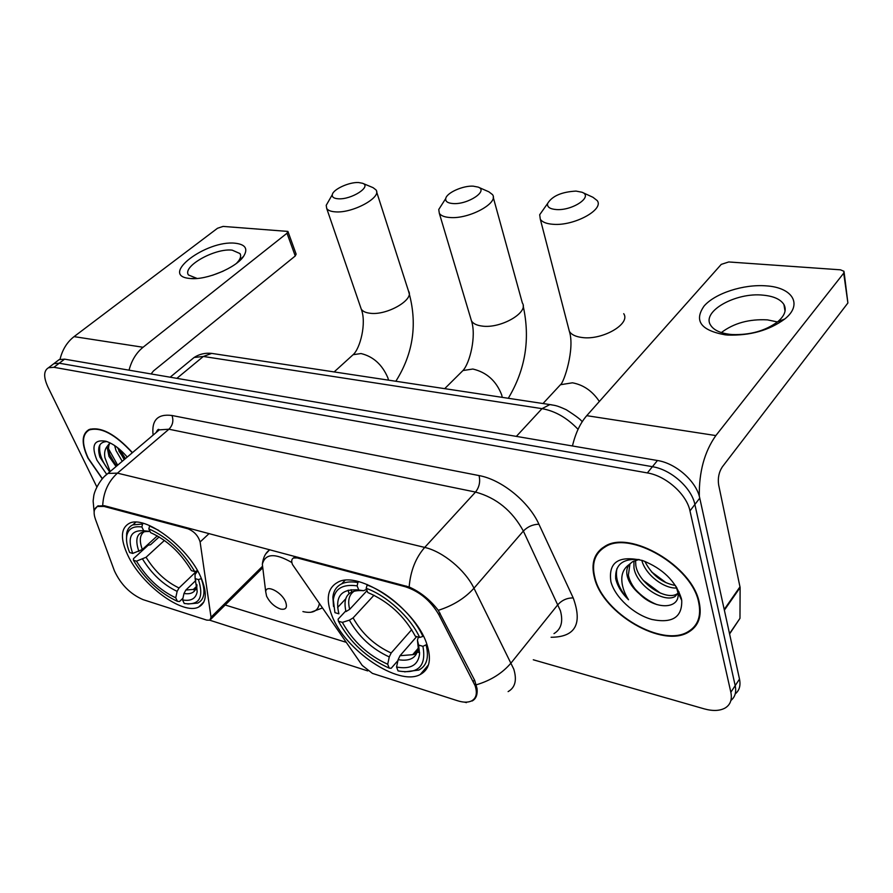 <?xml version="1.0" encoding="UTF-8"?>
<svg xmlns="http://www.w3.org/2000/svg" width="893" height="893" viewBox="0 0 893 893"><rect width="100%" height="100%" fill="white"/><g stroke="black" fill="none" stroke-linecap="round" stroke-linejoin="round"><path stroke-width="1.34" d="M405.5 586.801C419.598 591.467 430.705 600.743 438.809 614.63L475.098 685.668C477.532 693.202 476.349 698.281 471.549 700.927C467.977 702.624 463.311 702.557 457.529 700.737L372.392 673.367L362.223 665.419L292.48 564.532C291.207 561.239 291.542 559.051 293.484 557.991L297.202 557.924L405.5 586.801L406.203 586.02M200.668 576.8C187.664 546.561 144.532 514.681 129.239 523.376C120.644 528.243 120.175 538.881 127.833 555.312C141.619 584.993 182.853 615.511 198.659 607.039C206.774 602.663 207.444 592.584 200.668 576.8M426.608 643.473C415.066 608.111 358.584 569.89 337.766 582.281C327.508 587.985 325.543 599.069 331.872 615.523C344.765 650.104 398.457 686.684 420.235 674.528C429.723 669.404 431.844 659.045 426.608 643.473M143.036 599.627L206.763 620.122L209.855 620.2L211.027 617.219L200.11 541.984C198.235 535.811 194.205 531.413 188.01 528.812L104.046 506.431L97.516 506.487C93.821 508.385 93.151 512.727 95.518 519.503L114.404 570.817C120.767 584.48 130.3 594.091 143.036 599.627M699.264 602.63C692.7 566.151 629.855 529.594 604.874 546.36C594.213 552.867 590.742 563.371 594.47 577.86C602.708 613.446 662.796 648.787 688.905 631.898C698.56 625.948 702.021 616.192 699.264 602.63M600.743 549.228L599.962 550.802M132.443 452.639C115.264 433.976 100.775 426.285 88.976 429.589C81.598 434.043 81.263 443.564 87.972 458.154L102.226 478.748M696.261 625.1L694.709 626.127M94.58 509.724L97.605 506.041L104.425 505.728L409.161 586.991C420.38 591.981 430.091 599.761 438.273 610.332L474.708 680.388L477.052 688.559C477.655 694.821 475.991 698.973 472.073 701.016M735.218 693.917C739.382 690.501 740.81 685.567 739.504 679.104L699.755 498.115C696.54 481.517 675.979 463.277 657.46 460.509L64.586 359.153L59.262 363.217L53.848 363.663L51.682 365.315L53.848 363.663L59.262 363.217L652.426 466.693L59.262 363.217L53.915 367.302L48.512 367.737C43.578 370.662 43.4 377.136 47.988 387.138L96.812 486.886M699.755 498.115L694.877 504.478C691.617 487.857 670.967 469.528 652.426 466.693C670.967 469.528 691.617 487.857 694.877 504.478L735.196 685.657L694.877 504.478L689.976 510.896C686.661 494.253 665.932 475.835 647.347 472.922L53.915 367.302M730.898 700.469C735.095 697.065 736.524 692.131 735.196 685.657C736.524 692.131 735.095 697.065 730.898 700.469M367.693 670.9L209.799 620.222M216.419 613.692L215.034 613.257M533.288 659.782L704.108 708.83C712.893 711.263 719.959 710.951 725.317 707.903C730.463 704.622 732.293 699.409 730.842 692.242L689.976 510.896M696.663 623.236L697.991 622.041M64.586 359.153L59.161 359.622L56.973 361.274M697.455 621.684L698.683 620.389M594.972 577.983C603.132 613.212 662.617 648.184 688.447 631.474C698.013 625.58 701.429 615.924 698.694 602.496C692.187 566.396 630 530.23 605.287 546.817C594.738 553.258 591.3 563.65 594.972 577.983M679.082 591.992L675.041 596.502C664.079 603.3 636.542 585.797 633.974 567.937L633.907 561.016M678.803 592.662L676.861 594.024C665.888 600.844 638.383 583.386 635.838 565.537L635.526 560.357M639.265 559.565C622.834 558.292 614.976 564.633 615.679 578.564L616.047 580.115C617.956 586.913 622.12 593.465 628.516 599.761C623.906 592.461 621.662 585.306 621.796 578.284C622.041 572.346 624.587 567.702 629.42 564.354C626.786 567.468 626.082 571.52 627.344 576.532C629.119 582.805 633.215 588.654 639.611 594.068C633.494 588.052 629.755 581.756 628.371 575.192L629.978 563.762M629.42 564.354L632.478 561.775L638.93 559.52M677.017 588.007C664.414 589.045 645.483 575.014 641.81 560.302M675.432 585.484C661.992 583.006 651.79 574.958 644.813 561.34M681.326 598.388C675.655 581.153 662.751 568.551 642.614 560.558C618.659 555.089 608.088 562.155 610.912 581.745C615.043 597.317 633.695 614.496 651.968 619.485C672.362 623.604 682.285 617.23 681.727 600.375L681.326 598.388M639.611 594.068C656.299 610.767 681.102 608.97 677.854 592.349L676.191 586.645M602.116 548.123L601.223 549.63M628.516 599.761C618.737 588.654 614.897 578.24 616.985 568.506M656.913 604.606C648.631 601.212 641.297 595.966 634.923 588.867M660.351 593.108L643.183 580.26M666.145 582.761L651.522 571.877M766.283 285.872C792.526 287.446 803.198 304.446 784.768 318.991C769.186 330.421 750.131 335.779 727.616 335.054L725.172 334.83C700.838 330.388 693.816 320.788 704.108 306.009C715.159 293.25 743.668 284.007 766.283 285.872M730.307 334.384L732.26 334.551C750.153 335.132 765.301 330.879 777.68 321.793C784.735 315.742 786.811 309.983 783.92 304.513C780.56 299.289 773.617 296.163 763.102 295.159C735.676 292.123 701.351 311.501 710.616 325.175C713.719 330.12 720.283 333.189 730.307 334.384M721.354 332.564C733.812 323.132 749.171 318.901 767.422 319.873L777.502 321.949M699.308 496.329C698.929 471.984 704.443 451.724 715.851 435.572L843.706 273.169L843.985 271.305L840.469 269.82L728.721 261.962L721.254 264.384L586.734 415.669L715.851 435.572M572.458 445.975C575.46 433.284 580.227 423.182 586.734 415.669M844.131 272.343L847.892 302.984L722.314 466.894C718.91 472.14 717.682 478.101 718.631 484.787L740.118 587.561L739.973 618.347L729.592 633.963M132.287 452.784C115.275 434.299 100.931 426.687 89.244 429.957C81.955 434.355 81.62 443.776 88.251 458.221L102.349 478.603M122.229 461.313L115.978 450.507L114.661 445.574M124.183 459.661L117.508 447.627M110.174 471.537L104.939 457.707C104.113 453.075 104.816 449.38 107.026 446.6L108.979 456.39L116.068 466.548M107.026 446.6L109.951 442.85M116.347 466.302L109.783 454.682C108.086 449.659 108.165 445.73 110.029 442.883M106.926 441.566C99.324 441.946 96.991 447.125 99.916 457.116L109.683 471.962M127.241 457.06C120.242 448.922 113.143 443.654 105.943 441.254C93.955 439.166 90.974 445.507 96.991 460.286L106.58 474.194M109.828 471.839C101.757 461.581 98.476 452.539 99.971 444.714M117.675 465.175L108.566 448.855M125.455 458.578L119.171 448.967M116.704 466.012L110.676 456.937M124.495 459.393L118.814 450.954M576.03 191.091C561.563 191.906 552.075 196.058 547.576 203.537C546.996 207.042 549.921 209.051 556.372 209.554C572.603 210.837 593.722 196.427 582.024 192.252L576.03 191.091M582.47 192.453L592.952 197.286L597.216 200.59C604.394 209.609 574.065 226.119 553.236 224.299C546.583 223.853 542.274 222.156 540.31 219.22L539.685 214.733L544.373 208.091M366.576 589.358L363.585 590.697C348.449 589.492 342.577 596.457 345.971 611.582L349.688 609.316L367.056 590.619M415.167 651.812L416.763 652.102M417.321 652.18L419.621 652.448M416.651 636.586L405.802 649.088M351.139 589.693L351.608 591.947M348.181 590.184L348.996 593.689M397.932 660.563L391.212 668.265L389.225 668.131C367.023 658.108 350.078 642.469 338.414 621.204L338.09 619.206L345.792 610.924M345.602 598.969L337.61 607.497M357.144 585.864L358.774 590.039C341.338 588.476 334.708 596.401 338.905 613.815L334.942 612.654L333.312 599.806C334.886 588.543 342.834 583.899 357.144 585.864L357.87 582.526C351.373 581.41 345.982 581.845 341.706 583.832C336.494 586.377 333.547 590.809 332.877 597.116L333.524 606.492M357.87 582.526L358.651 581.689M367.302 584.535L366.175 588.331C386.624 595.475 410.657 617.498 419.643 637.457L422.914 636.43C413.604 615.5 388.332 592.338 366.9 584.971M338.414 621.204L342.354 622.376C352.847 641.286 367.972 655.25 387.718 664.258L389.225 668.131M419.643 637.457L415.301 636.196C404.462 616.07 388.622 601.502 367.793 592.517L366.175 588.331M387.718 664.258L389.27 656.935L391.167 652.995L411.706 629.643M374 595.229L353.103 617.889L349.397 620.155L342.354 622.376M363.585 590.697L358.774 590.039M537.82 402.743L518.878 399.885M426.943 644.411L422.914 646.331C426.553 666.111 418.259 674.304 398.055 670.911L396.559 667.026C410.49 669.571 418.158 665.196 419.576 653.888L418.594 645.036L422.914 646.331M404.641 671.86L418.795 670.085C426.72 665.91 429.176 657.65 426.173 645.304M416.696 636.597L400.019 655.708L398.122 659.67L396.559 667.026M418.594 645.036L417.444 640.214L418.326 637.234M358.629 182.54C349.208 181.915 332.989 189.372 332.308 194.674C331.928 197.107 333.904 198.48 338.224 198.782C351.317 199.865 372.135 186.492 362.569 183.277L358.629 182.54M362.569 183.277L373.062 187.653L375.998 189.896C382.204 197.286 352.556 213.438 335.344 211.853C330.901 211.563 328.021 210.435 326.715 208.482L326.213 205.312L328.702 200.981M132.711 553.426L129.652 552.533C126.985 545.969 126.025 540.388 126.773 535.8C128.19 528.779 133.224 525.832 141.887 526.982L143.684 530.732C130.769 530.007 127.119 537.575 132.711 553.426L142.322 549.508L157.324 535.856M182.942 598.221L179.493 601.536L177.406 601.313C159.758 593.086 145.101 579.412 133.437 560.268L133.504 558.616L148.138 545.277L150.616 544.685L159.133 536.916M141.887 526.982L142.534 524.057L132.823 524.872C129.452 526.401 127.398 529.214 126.661 533.288L126.516 539.059M142.534 524.057L143.327 523.354M149.756 525.653L148.796 528.868C167.292 537.006 182.607 551.249 194.741 571.598L197.52 570.705M158.664 530.342L149.444 525.932M133.437 560.268L136.495 561.172C146.943 578.184 160.026 590.385 175.731 597.797L177.406 601.313M194.741 571.598L191.426 570.627C180.587 552.644 166.98 539.986 150.582 532.63L148.796 528.868M175.731 597.797L177.138 591.378L179.002 587.974L196.895 570.906M164.424 540.432L146.061 557.265L136.495 561.172M150.013 531.435L143.684 530.732M321.915 370.07L307.013 367.816M201.438 578.53L198.447 579.59C204.095 597.64 199.362 605.599 184.237 603.467L182.563 599.94C190.957 601.413 195.824 598.701 197.174 591.791L195.132 578.608L198.447 579.59M187.82 603.981L197.721 603.099C204.586 599.538 205.77 591.4 201.271 578.686M195.801 580.517L185.833 590.061L183.98 593.488L182.563 599.94M195.132 578.608L195.02 574.645L197.61 570.861M473.201 186.157C462.898 185.521 446.634 192.81 445.752 198.514C445.272 201.483 447.728 203.157 453.097 203.559C467.809 204.743 488.828 190.801 478.157 187.106L473.201 186.157M478.369 187.195L488.895 191.828L492.489 194.596C499.22 202.834 469.193 219.22 450.072 217.524C444.535 217.155 440.952 215.749 439.323 213.315L438.753 209.487L442.269 203.961M266.605 596.256C269.887 602.608 274.575 606.883 280.659 609.071C285.927 609.997 287.568 607.597 285.604 601.871C281.82 592.081 266.069 584.089 265.701 591.668L266.605 596.256M435.862 387.316L418.895 384.749M235.283 243.231C245.519 244.448 248.276 248.834 243.543 256.414C236.098 267.788 206.305 280.257 190.488 278.527L189.718 278.449C158.63 275.736 206.339 239.804 235.283 243.231M236.623 263.234L238.71 260.789C240.73 257.921 241.155 255.51 239.994 253.567L232.191 250.152C214.833 247.975 181.938 266.494 188.49 274.999L197.107 278.46M129.038 370.171C131.606 360.426 136.272 352.791 143.059 347.265L286.999 233.229L287.903 231.421L223.105 226.409L217.524 228.251L74.063 336.628L143.059 347.265M60.021 359.299C62.41 349.621 67.087 342.064 74.063 336.628M212.489 275.29L223.172 271.171M288.004 231.678L296.13 254.137L295.248 255.978L153.496 370.93L151.084 373.944M297.905 557.21L297.202 557.924M473.245 681.426L474.473 679.93M438.809 614.63L440.082 613.167M188.713 528.154L188.01 528.812M104.046 506.431L104.749 505.818M262.241 566.53L211.027 617.219M209.085 533.579L200.11 541.984M102.706 505.427C103.443 492.166 108.354 481.405 117.441 473.145L424.7 547.42C442.761 551.472 465.153 569.946 473.971 588.219L513.776 669.125C517.092 680.098 515.205 687.588 508.117 691.606M553.995 633.606C561.206 629.252 563.338 621.628 560.402 610.723L523.354 531.045C512.281 510.74 496.329 497.747 475.522 492.065L168.933 429.22L159.289 429.868L155.527 433.06M476.36 684.786C490.837 680.488 502.446 673.177 511.176 662.852L558.002 604.516C562.188 600.04 567.256 597.841 573.217 597.942C582.694 623.984 575.315 637.1 551.104 637.267M158.318 430.694L158.161 429.611M153.116 435.103C151.408 420.19 157.704 413.649 172.003 415.502L479.05 475.578C480.467 481.707 479.295 487.21 475.522 492.065L424.7 547.42C415.636 557.868 410.456 571.051 409.161 586.991M104.358 476.494L107.953 473.424L117.441 473.145L168.933 429.22C172.74 425.302 173.767 420.726 172.003 415.502M479.05 475.578C501.486 479.552 528.823 501.643 538.925 524.224C532.931 524.358 527.73 526.636 523.354 531.045L473.971 588.219C464.84 598.31 452.941 605.677 438.273 610.332M466.447 702.624L464.338 702.11M427.479 667.361L426.575 667.082M346.138 642.29L225.192 605.007M538.925 524.224L573.217 597.942M730.842 692.242L739.504 679.104M647.347 472.922L657.46 460.509M578.05 429.332C567.144 417.879 555.133 410.981 542.018 408.648L516.355 436.387M551.707 404.83L549.887 404.574L542.018 408.648L203.347 356.463L176.87 378.353M213.84 353.717L211.708 353.394L203.347 356.463L194.116 357.479L190.265 360.649M724.212 609.461L740.029 586.768M847.892 302.984L843.706 273.169M740.118 587.561L724.368 610.165M729.525 633.639L739.973 618.347M568.439 327.787L569.354 331.314C571.353 334.618 575.583 336.683 582.024 337.498C602.228 340.49 630.96 323.913 623.727 313.689M555.502 390.074L560.458 384.727L572.446 382.807C583.464 384.861 592.439 391.078 599.348 401.47M357.189 589.804L355.369 590.507C349.219 593.778 347.332 600.051 349.688 609.316M349.397 620.155C358.685 636.709 371.979 648.965 389.27 656.935M353.103 617.889C361.978 633.673 374.669 645.382 391.167 652.995M398.122 659.67C410.322 661.68 417.02 657.683 418.225 647.682L417.444 640.214M400.019 655.708L412.689 654.681L417.946 649.311M418.103 648.965L418.895 646.342M349.944 357.58L353.115 354.7L361.029 353.55C373.241 356.508 382.171 364.567 387.83 377.717L388.544 380.15M360.582 307.147L361.241 309.078C362.625 311.3 365.483 312.684 369.836 313.22C386.714 315.809 414.877 299.501 408.492 291.04L376.6 191.772M144.532 531.48C139.799 534.472 139.062 540.488 142.322 549.508M142.646 559.208C151.866 574.087 163.363 584.815 177.138 591.378M148.662 531.525C137.477 531.034 134.218 537.675 138.895 551.45M146.061 557.265C154.869 571.453 165.852 581.689 179.002 587.974M183.98 593.488C191.292 594.626 195.534 592.148 196.694 586.042L196.84 584.48M185.833 590.061L193.379 589.425L196.493 586.779M196.728 586.422L197.063 585.786M458.89 374.58L462.954 370.539L472.866 369.032C486.618 372.281 496.218 380.864 501.654 394.795L502.279 397.363M470.667 318.198L471.482 320.911C473.167 323.668 476.706 325.387 482.097 326.068C500.727 328.87 529.192 312.371 522.349 302.973L493.215 197.208M302.917 611.571C312.472 613.826 317.941 611.225 319.337 603.768M310.742 612.308L322.306 608.033M269.697 549.708L265.813 553.883M291.855 562.534C275.011 552.845 265.176 553.426 262.341 564.287L263.446 573.239M295.248 255.978L286.999 233.229M295.025 556.439L293.484 557.991M97.516 506.487L98.353 505.762M428.495 664.827L420.235 674.528M203.838 601.982L198.659 607.039M262.352 568.182L210.826 619.24M94.145 511.957L93.129 501.018L93.732 496.14C94.167 491.552 99.916 478.972 107.953 473.424L159.289 429.868C158.552 428.696 157.514 429.566 156.197 432.491M48.512 367.737L59.161 359.622M582.124 421.831C581.51 420.134 576.219 416.093 566.229 409.72C555.446 404.819 554.955 405.589 549.887 404.574L211.708 353.394C205.234 352.713 199.373 354.075 194.116 357.479L170.15 377.203M676.861 594.024L675.041 596.502M677.854 592.349L681.727 600.375M606.191 545.679L605.287 546.817M777.68 321.793L784.768 318.991M732.26 334.551L727.616 335.054M783.92 304.513L785.036 311.188M90.338 429.075L89.244 429.957M547.576 203.537L539.685 214.733M543.011 403.536L560.458 384.727C564.008 382.717 575.081 348.516 569.354 331.314L540.31 219.22M356.14 589.693L355.369 590.507L360.482 590.273M344.977 580.394L341.706 583.832M333.312 599.806L332.877 597.116M418.125 648.385L412.689 654.681C411.963 654.078 415.703 656.723 418.225 647.682L419.576 653.888M395.845 381.255C413.515 353.181 417.734 323.11 408.492 291.04M332.308 194.674L326.213 205.312M334.149 371.923L353.115 354.7C359.979 348.873 366.844 323.244 361.241 309.078L326.715 208.482M135.836 522.182L132.823 524.872M126.773 535.8L126.661 533.288M196.639 586.288L193.379 589.425C193.547 590.485 194.652 589.358 196.694 586.042L197.174 591.791M508.284 398.278C525.486 369.691 530.442 338.905 523.153 305.908M445.752 198.514L438.753 209.487M444.692 388.656L462.954 370.539C469.852 363.217 476.527 335.98 471.482 320.911L439.323 213.315M269.842 549.742C265.634 552.588 263.145 557.433 262.341 564.287L265.701 591.668M238.71 260.789L243.543 256.414M196.438 278.415L190.488 278.527M239.994 253.567L240.563 255.041"/></g></svg>
